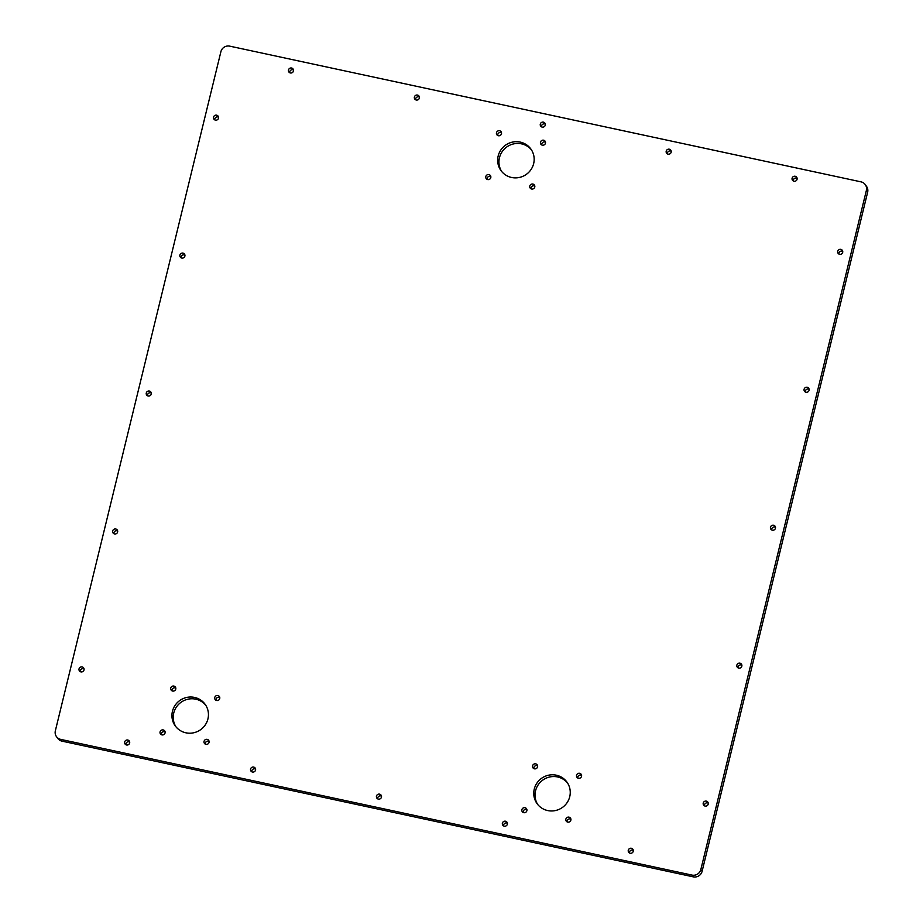 <?xml version="1.0" encoding="UTF-8"?>
<svg xmlns="http://www.w3.org/2000/svg" width="923" height="923" viewBox="0 0 923 923"><rect width="100%" height="100%" fill="white"/><g stroke="black" fill="none" stroke-linecap="round" stroke-linejoin="round"><path stroke-width="1.38" d="M209.071 741.377A2.584 2.504 -35.8 0 0 205.298 744.1M207.156 739.381A2.584 2.504 144.2 0 1 208.021 743.892A2.584 2.504 144.2 0 1 204.445 740.488A2.584 2.504 144.2 0 1 207.156 739.381M534.798 186.054A2.584 2.504 -35.8 0 0 531.025 188.777M532.883 184.058A2.584 2.504 144.2 0 1 533.748 188.569A2.584 2.504 144.2 0 1 530.171 185.165A2.584 2.504 144.2 0 1 532.883 184.058M581.582 775.297A2.584 2.504 -35.8 0 0 577.81 778.02M579.656 773.301A2.584 2.504 144.2 0 1 580.521 777.812A2.584 2.504 144.2 0 1 576.944 774.409A2.584 2.504 144.2 0 1 579.656 773.301M537.601 765.848A2.584 2.504 -35.8 0 0 533.829 768.559M535.686 763.852A2.584 2.504 144.2 0 1 536.551 768.363A2.584 2.504 144.2 0 1 532.975 764.948A2.584 2.504 144.2 0 1 535.686 763.852M545.493 142.2A2.584 2.504 -35.8 0 0 541.72 144.923M543.578 140.204A2.584 2.504 144.2 0 1 544.443 144.715A2.584 2.504 144.2 0 1 540.866 141.311A2.584 2.504 144.2 0 1 543.578 140.204M165.102 731.927A2.584 2.504 -35.8 0 0 161.329 734.65M163.186 729.931A2.584 2.504 144.2 0 1 164.04 734.443A2.584 2.504 144.2 0 1 160.464 731.039A2.584 2.504 144.2 0 1 163.186 729.931M219.766 697.523A2.584 2.504 -35.8 0 0 215.994 700.245M217.851 695.527A2.584 2.504 144.2 0 1 218.716 700.038A2.584 2.504 144.2 0 1 215.14 696.634A2.584 2.504 144.2 0 1 217.851 695.527M490.828 176.605A2.584 2.504 -35.8 0 0 487.056 179.327M488.902 174.609A2.584 2.504 144.2 0 1 489.767 179.12A2.584 2.504 144.2 0 1 486.19 175.716A2.584 2.504 144.2 0 1 488.902 174.609M570.887 819.151A2.584 2.504 -35.8 0 0 567.114 821.874M568.972 817.155A2.584 2.504 144.2 0 1 569.837 821.666A2.584 2.504 144.2 0 1 566.261 818.263A2.584 2.504 144.2 0 1 568.972 817.155M526.906 809.702A2.584 2.504 -35.8 0 0 523.133 812.425M524.991 807.706A2.584 2.504 144.2 0 1 525.856 812.217A2.584 2.504 144.2 0 1 522.28 808.813A2.584 2.504 144.2 0 1 524.991 807.706M501.512 132.75A2.584 2.504 -35.8 0 0 497.739 135.462M499.597 130.754A2.584 2.504 144.2 0 1 500.462 135.266A2.584 2.504 144.2 0 1 496.886 131.851A2.584 2.504 144.2 0 1 499.597 130.754M175.785 688.073A2.584 2.504 -35.8 0 0 172.013 690.785M173.87 686.077A2.584 2.504 144.2 0 1 174.735 690.589A2.584 2.504 144.2 0 1 171.159 687.174A2.584 2.504 144.2 0 1 173.87 686.077M556.315 775.193A18.414 17.918 144.2 0 1 562.476 807.417A18.414 17.918 144.2 0 1 536.932 783.073A18.414 17.918 144.2 0 1 556.315 775.193M567.553 783.016A18.414 17.918 -35.8 0 0 538.513 784.377A18.414 17.918 -35.8 0 0 537.728 804.51M194.511 697.419A18.414 17.918 144.2 0 1 200.672 729.643A18.414 17.918 144.2 0 1 175.116 705.299A18.414 17.918 144.2 0 1 194.511 697.419M205.748 705.241A18.414 17.918 -35.8 0 0 176.708 706.603A18.414 17.918 -35.8 0 0 175.912 726.736M520.226 142.096A18.414 17.918 144.2 0 1 526.398 174.32A18.414 17.918 144.2 0 1 500.843 149.976A18.414 17.918 144.2 0 1 520.226 142.096M531.475 149.918A18.414 17.918 -35.8 0 0 502.435 151.28A18.414 17.918 -35.8 0 0 501.639 171.413M56.476 736.623L57.745 738.377A7.372 7.165 -35.8 0 0 61.991 741.146L60.722 739.392A7.372 7.165 144.2 0 1 55.357 730.785L220.897 51.7A7.372 7.165 144.2 0 1 229.723 46.15L861.009 181.854A7.372 7.165 144.2 0 1 866.374 190.45L867.643 192.215A7.372 7.165 -35.8 0 0 866.524 186.377L865.255 184.623M60.722 739.392L692.019 875.096L693.277 876.85A7.372 7.165 -35.8 0 0 702.103 871.3L700.834 869.547A7.372 7.165 144.2 0 1 692.019 875.096M700.834 869.547L866.374 190.45M253.652 767.082A2.584 2.504 -35.8 0 0 250.964 771.074A2.584 2.504 -35.8 0 0 254.517 771.593A2.584 2.504 -35.8 0 0 253.652 767.082M379.561 794.149A2.584 2.504 -35.8 0 0 376.861 798.141A2.584 2.504 -35.8 0 0 380.426 798.66A2.584 2.504 -35.8 0 0 379.561 794.149M149.376 391.052A2.584 2.504 -35.8 0 0 146.676 395.044A2.584 2.504 -35.8 0 0 150.23 395.563A2.584 2.504 -35.8 0 0 149.376 391.052M505.458 821.216A2.584 2.504 -35.8 0 0 502.77 825.197A2.584 2.504 -35.8 0 0 506.323 825.727A2.584 2.504 -35.8 0 0 505.458 821.216M631.367 848.283A2.584 2.504 -35.8 0 0 628.667 852.264A2.584 2.504 -35.8 0 0 632.232 852.794A2.584 2.504 -35.8 0 0 631.367 848.283M115.744 528.994A2.584 2.504 -35.8 0 0 113.056 532.975A2.584 2.504 -35.8 0 0 116.61 533.506A2.584 2.504 -35.8 0 0 115.744 528.994M291.576 68.014A2.584 2.504 -35.8 0 0 288.876 71.994A2.584 2.504 -35.8 0 0 292.441 72.513A2.584 2.504 -35.8 0 0 291.576 68.014M216.628 115.179A2.584 2.504 -35.8 0 0 213.928 119.159A2.584 2.504 -35.8 0 0 217.482 119.69A2.584 2.504 -35.8 0 0 216.628 115.179M706.314 801.118A2.584 2.504 -35.8 0 0 703.614 805.098A2.584 2.504 -35.8 0 0 707.18 805.629A2.584 2.504 -35.8 0 0 706.314 801.118M795.188 176.27A2.584 2.504 -35.8 0 0 792.488 180.25A2.584 2.504 -35.8 0 0 796.053 180.781A2.584 2.504 -35.8 0 0 795.188 176.27M82.124 666.937A2.584 2.504 -35.8 0 0 79.424 670.917A2.584 2.504 -35.8 0 0 82.978 671.448A2.584 2.504 -35.8 0 0 82.124 666.937M127.755 740.027A2.584 2.504 -35.8 0 0 125.055 744.007A2.584 2.504 -35.8 0 0 128.62 744.538A2.584 2.504 -35.8 0 0 127.755 740.027M417.473 95.069A2.584 2.504 -35.8 0 0 414.785 99.061A2.584 2.504 -35.8 0 0 418.338 99.58A2.584 2.504 -35.8 0 0 417.473 95.069M182.996 253.11A2.584 2.504 -35.8 0 0 180.308 257.102A2.584 2.504 -35.8 0 0 183.862 257.621A2.584 2.504 -35.8 0 0 182.996 253.11M840.818 249.36A2.584 2.504 -35.8 0 0 838.119 253.34A2.584 2.504 -35.8 0 0 841.684 253.86A2.584 2.504 -35.8 0 0 840.818 249.36M807.198 387.291A2.584 2.504 -35.8 0 0 804.498 391.283A2.584 2.504 -35.8 0 0 808.052 391.802A2.584 2.504 -35.8 0 0 807.198 387.291M773.566 525.233A2.584 2.504 -35.8 0 0 770.867 529.214A2.584 2.504 -35.8 0 0 774.432 529.744A2.584 2.504 -35.8 0 0 773.566 525.233M739.946 663.175A2.584 2.504 -35.8 0 0 737.246 667.156A2.584 2.504 -35.8 0 0 740.8 667.687A2.584 2.504 -35.8 0 0 739.946 663.175M669.279 149.203A2.584 2.504 -35.8 0 0 666.591 153.183A2.584 2.504 -35.8 0 0 670.144 153.714A2.584 2.504 -35.8 0 0 669.279 149.203M543.382 122.136A2.584 2.504 -35.8 0 0 540.682 126.116A2.584 2.504 -35.8 0 0 544.247 126.647A2.584 2.504 -35.8 0 0 543.382 122.136M867.643 192.215L702.103 871.3M545.297 124.132A2.584 2.504 -35.8 0 0 541.524 126.855M671.194 151.199A2.584 2.504 -35.8 0 0 667.421 153.922M741.861 665.171A2.584 2.504 -35.8 0 0 738.088 667.894M775.482 527.229A2.584 2.504 -35.8 0 0 771.709 529.952M809.113 389.287A2.584 2.504 -35.8 0 0 805.341 392.01M842.734 251.356A2.584 2.504 -35.8 0 0 838.961 254.067M184.912 255.106A2.584 2.504 -35.8 0 0 181.139 257.829M419.388 97.065A2.584 2.504 -35.8 0 0 415.615 99.788M129.67 742.023A2.584 2.504 -35.8 0 0 125.897 744.734M84.039 668.933A2.584 2.504 -35.8 0 0 80.266 671.644M797.103 178.266A2.584 2.504 -35.8 0 0 793.33 180.977M708.229 803.114A2.584 2.504 -35.8 0 0 704.457 805.825M218.543 117.175A2.584 2.504 -35.8 0 0 214.771 119.886M293.491 69.998A2.584 2.504 -35.8 0 0 289.718 72.721M117.659 530.99A2.584 2.504 -35.8 0 0 113.887 533.713M633.282 850.279A2.584 2.504 -35.8 0 0 629.509 853.002M507.385 823.212A2.584 2.504 -35.8 0 0 503.612 825.935M151.291 393.048A2.584 2.504 -35.8 0 0 147.518 395.771M381.476 796.145A2.584 2.504 -35.8 0 0 377.703 798.868M255.579 769.078A2.584 2.504 -35.8 0 0 251.806 771.801M693.277 876.85L61.991 741.146"/></g></svg>
